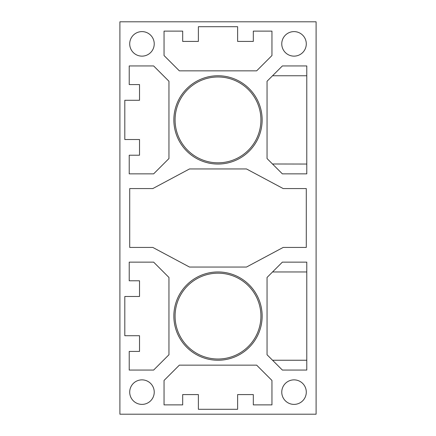 <?xml version="1.0" encoding="UTF-8"?>
<svg xmlns="http://www.w3.org/2000/svg" width="436" height="436" viewBox="0 0 436 436"><rect width="100%" height="100%" fill="white"/><g stroke="black" fill="none" stroke-linecap="round" stroke-linejoin="round"><path stroke-width="0.65" d="M316.1 21.8L316.1 414.2L119.9 414.2L119.9 21.8L316.1 21.8M306.781 173.855L306.781 65.945L282.359 65.945L267.05 81.254L267.05 158.546L282.359 173.855L306.781 173.855M306.781 164.045L272.495 163.99M267.05 354.746L282.359 370.055L306.781 370.055L306.781 262.145L282.359 262.145L267.05 277.454L267.05 354.746L272.495 360.19M237.62 409.295L237.62 394.58L253.316 394.58L253.316 404.881L271.955 404.881L271.955 380.459L256.646 365.15L179.354 365.15L164.045 380.459L164.045 404.881L182.684 404.881L182.684 394.58L198.38 394.58L198.38 409.295L237.62 409.295M124.805 139.52L139.52 139.52L139.52 155.216L129.22 155.216L129.22 173.855L153.641 173.855L168.95 158.546L168.95 81.254L153.641 65.945L129.22 65.945L129.22 84.584L139.52 84.584L139.52 100.28L124.805 100.28L124.805 139.52M139.52 296.48L124.805 296.48L124.805 335.72L139.52 335.72L139.52 351.416L129.22 351.416L129.22 370.055L153.641 370.055L168.95 354.746L168.95 277.454L153.641 262.145L129.22 262.145L129.22 280.784L139.52 280.784L139.52 296.48M198.38 26.705L198.38 41.42L182.684 41.42L182.684 31.12L164.045 31.12L164.045 55.541L179.354 70.85L256.646 70.85L271.955 55.541L271.955 31.12L253.316 31.12L253.316 41.42L237.62 41.42L237.62 26.705L198.38 26.705M306.29 43.873A12.263 12.263 0 0 0 287.896 33.25A12.263 12.263 0 0 0 287.896 54.495A12.263 12.263 0 0 0 306.29 43.873M306.29 392.128A12.263 12.263 0 0 0 287.896 381.505A12.263 12.263 0 0 0 287.896 402.75A12.263 12.263 0 0 0 306.29 392.128M154.235 43.873A12.263 12.263 0 0 0 135.841 33.25A12.263 12.263 0 0 0 135.841 54.495A12.263 12.263 0 0 0 154.235 43.873M154.235 392.128A12.263 12.263 0 0 0 135.841 381.505A12.263 12.263 0 0 0 135.841 402.75A12.263 12.263 0 0 0 154.235 392.128M189.513 267.05L246.487 267.05L283.193 247.43L306.29 247.43L306.29 188.57L283.193 188.57L246.487 168.95L189.513 168.95L152.807 188.57L129.71 188.57L129.71 247.43L152.807 247.43L189.513 267.05M218 273.181A42.919 42.919 0 0 1 255.169 337.557A42.919 42.919 0 0 1 180.831 337.557A42.919 42.919 0 0 1 218 273.181M218 271.955A44.145 44.145 0 0 1 262.145 316.1A44.145 44.145 0 0 1 218 360.245A44.145 44.145 0 0 1 173.855 316.1A44.145 44.145 0 0 1 218 271.955M218 76.981A42.919 42.919 0 0 1 255.169 141.357A42.919 42.919 0 0 1 180.831 141.357A42.919 42.919 0 0 1 218 76.981M218 75.755A44.145 44.145 0 0 1 262.145 119.9A44.145 44.145 0 0 1 218 164.045A44.145 44.145 0 0 1 173.855 119.9A44.145 44.145 0 0 1 218 75.755M272.549 360.245L306.781 360.245M272.549 271.955L306.781 271.955M272.549 75.755L306.781 75.755"/></g></svg>
